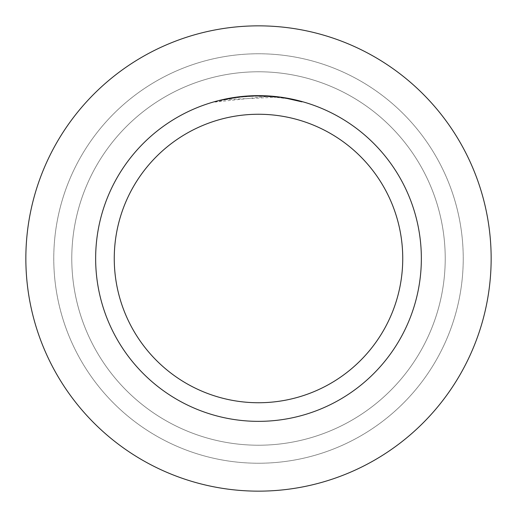 <?xml version="1.0" encoding="UTF-8"?>
<svg xmlns="http://www.w3.org/2000/svg" width="517" height="517" viewBox="0 0 517 517"><rect width="100%" height="100%" fill="white"/><g stroke="black" fill="none" stroke-linecap="round" stroke-linejoin="round"><path stroke-width="0.39" stroke-dasharray="2.58 1.94" d="M258.5 71.779A186.721 186.721 0 0 1 445.221 258.5A186.721 186.721 0 0 1 258.5 445.221A186.721 186.721 0 0 1 71.779 258.5A186.721 186.721 0 0 1 258.5 71.779A186.721 186.721 0 0 1 445.221 258.5A186.721 186.721 0 0 1 258.5 445.221A186.721 186.721 0 0 1 71.779 258.5A186.721 186.721 0 0 1 258.5 71.779A186.721 186.721 0 0 1 445.221 258.5A186.721 186.721 0 0 1 258.5 445.221A186.721 186.721 0 0 1 71.779 258.5A186.721 186.721 0 0 1 258.5 71.779A186.721 186.721 0 0 1 445.221 258.5A186.721 186.721 0 0 1 258.5 445.221A186.721 186.721 0 0 1 71.779 258.5A186.721 186.721 0 0 1 258.5 71.779M258.5 53.768A204.732 204.732 0 0 1 463.232 258.5A204.732 204.732 0 0 1 258.5 463.232A204.732 204.732 0 0 1 53.768 258.5A204.732 204.732 0 0 1 258.5 53.768A204.732 204.732 0 0 1 463.232 258.5A204.732 204.732 0 0 1 258.5 463.232A204.732 204.732 0 0 1 53.768 258.5A204.732 204.732 0 0 1 258.5 53.768M263.599 95.723L249.058 95.916L236.528 97.131L221.05 100.007L214.949 101.578L214.949 102.056L232.469 98.211L245.821 96.608L259.269 96.11L277.17 97.19L277.17 96.718L258.5 95.645A162.855 162.855 0 0 1 421.355 258.5A162.855 162.855 0 0 1 258.5 421.355A162.855 162.855 0 0 1 95.645 258.5A162.855 162.855 0 0 1 258.5 95.645L261.434 95.671M263.457 95.723L276.543 96.647M250.086 95.865L267.948 95.929M267.948 96.388L267.948 95.916L286.954 98.152L286.954 98.624L267.948 96.388L214.962 102.056M286.948 98.152L280.162 97.093M277.17 97.19L224.785 99.652A162.39 162.39 0 0 1 240.185 97.144L254.642 96.156L272.575 96.724L287.013 98.631L302.044 102.062L302.057 101.578L285.229 97.855M247.753 96L240.185 96.679L240.185 97.144L240.185 96.679A162.855 162.855 0 0 0 224.785 99.174L236.592 97.125M242.66 96.414L241.969 96.485M286.948 98.624L302.044 102.062L302.057 101.578M284.537 98.211L284.537 97.739M286.954 98.624L286.954 98.152M214.962 101.578L220.061 100.246M239.287 96.782L254.642 95.69M258.5 25.85A232.65 232.65 0 0 1 491.15 258.5A232.65 232.65 0 0 1 258.5 491.15A232.65 232.65 0 0 1 25.85 258.5A232.65 232.65 0 0 1 258.5 25.85M287.013 98.159L287.013 98.631"/><path stroke-width="0.78" d="M258.5 25.85A232.65 232.65 0 0 1 491.15 258.5A232.65 232.65 0 0 1 258.5 491.15A232.65 232.65 0 0 1 25.85 258.5A232.65 232.65 0 0 1 258.5 25.85A232.65 232.65 0 0 1 491.15 258.5A232.65 232.65 0 0 1 258.5 491.15A232.65 232.65 0 0 1 25.85 258.5A232.65 232.65 0 0 1 258.5 25.85M261.434 95.671L263.457 95.723M276.543 96.647L277.17 96.718M258.5 95.645A162.855 162.855 0 0 1 421.355 258.5A162.855 162.855 0 0 1 258.5 421.355A162.855 162.855 0 0 1 95.645 258.5A162.855 162.855 0 0 1 258.5 95.645M285.229 97.855L302.044 101.578M280.162 97.093L263.599 95.723M258.5 114.257A144.243 144.243 0 0 1 402.743 258.5A144.243 144.243 0 0 1 258.5 402.743A144.243 144.243 0 0 1 114.257 258.5A144.243 144.243 0 0 1 258.5 114.257M241.969 96.485L220.061 100.246M247.753 96L250.086 95.865M236.592 97.125L239.287 96.782M254.642 95.69L242.66 96.414"/></g></svg>
